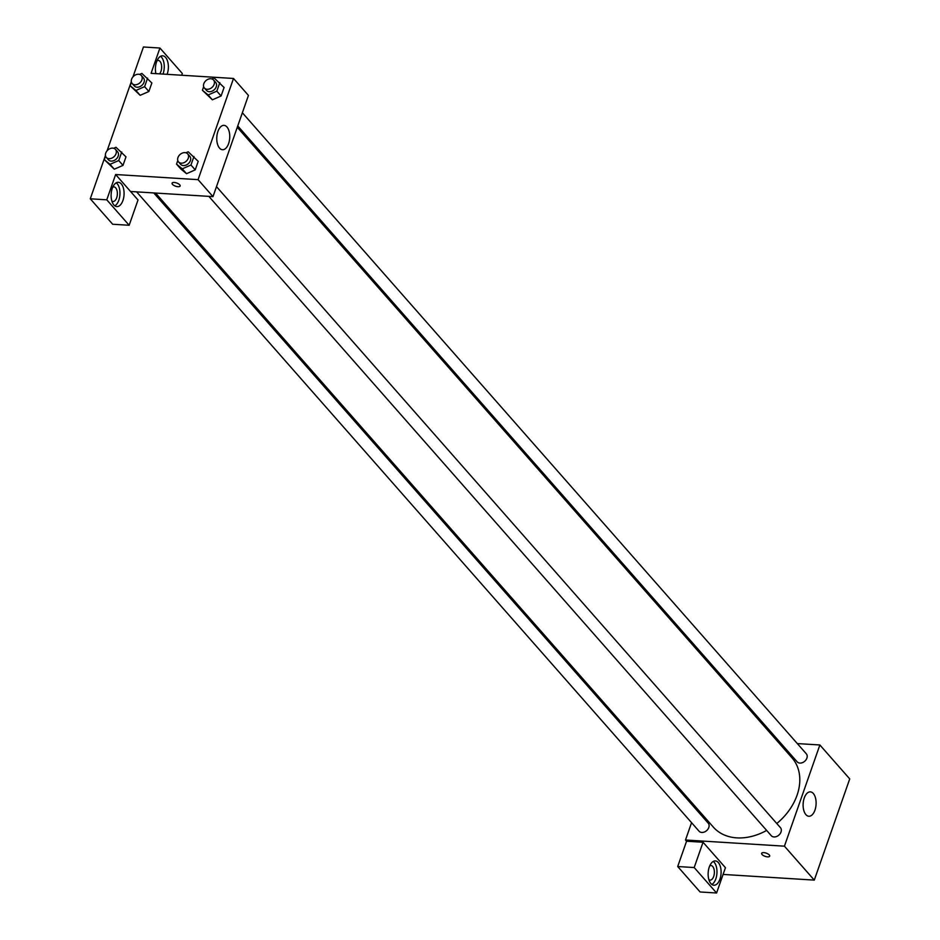 <?xml version="1.0" encoding="UTF-8"?>
<svg xmlns="http://www.w3.org/2000/svg" width="940" height="940" viewBox="0 0 940 940"><rect width="100%" height="100%" fill="white"/><g stroke="black" fill="none" stroke-linecap="round" stroke-linejoin="round"><path stroke-width="1.41" d="M797.32 743.575L819.868 744.974L849.725 778.908L814.287 880.11L723.083 874.423M769.273 854.965A4.265 1.692 19.3 0 1 769.684 856.152A4.265 1.692 19.3 0 1 765.101 856.34A4.265 1.692 19.3 0 1 761.647 853.332A4.265 1.692 19.3 0 1 764.984 852.792A4.265 1.692 19.3 0 1 769.273 854.965M703.05 842.252L725.445 867.702L716.586 893L694.19 867.55L703.05 842.252L686.564 841.23L685.495 840.008L691.57 822.676M819.868 744.974L784.43 846.176L814.287 880.11M784.43 846.176L685.495 840.008M761.647 853.332A4.265 1.692 -160.7 0 0 765.113 856.34A4.265 1.692 -160.7 0 0 769.695 856.152M719.946 879.135A12.173 6.451 -86.4 0 1 713.86 885.233A12.173 6.451 -86.4 0 1 708.173 872.673A12.173 6.451 -86.4 0 1 715.375 860.923A12.173 6.451 -86.4 0 1 719.946 879.135M711.839 884.47A12.173 6.451 93.6 0 0 715.822 878.877A12.173 6.451 93.6 0 0 713.272 861.44M709.77 865.799A7.308 3.866 -86.4 0 1 710.945 865.529A7.308 3.866 -86.4 0 1 712.708 866.492A7.308 3.866 -86.4 0 1 714.13 874.823A7.308 3.866 -86.4 0 1 710.041 880.11A7.308 3.866 -86.4 0 1 708.901 879.711M694.19 867.55L677.705 866.527L686.564 841.23M716.586 893L700.089 891.978L677.705 866.527M814.957 810.139A12.22 6.474 -86.4 0 1 808.858 816.249A12.22 6.474 -86.4 0 1 803.148 803.653A12.22 6.474 -86.4 0 1 810.374 791.868A12.22 6.474 -86.4 0 1 814.957 810.139M778.402 742.4L780.153 742.506M696.188 809.493L696.658 808.141M237.75 125.948L797.155 761.823A6.087 4.559 -41.3 0 0 799.881 763.08A6.087 4.559 -41.3 0 0 806.038 759.779A6.087 4.559 -41.3 0 0 806.297 753.786L242.367 112.765M136.617 191.866L699.066 831.207A6.087 4.559 -41.3 0 0 701.792 832.452A6.087 4.559 -41.3 0 0 707.938 829.162A6.087 4.559 -41.3 0 0 708.208 823.158L153.772 192.935M208.845 196.366L771.293 835.707A6.087 4.559 -41.3 0 0 774.008 836.952A6.087 4.559 -41.3 0 0 780.165 833.651A6.087 4.559 -41.3 0 0 780.435 827.658L216.494 186.637M155.535 193.041L713.343 827.106A52.405 39.245 -41.3 0 0 736.795 837.869A52.405 39.245 -41.3 0 0 766.641 830.42M776.781 823.511A52.405 39.245 -41.3 0 0 792.032 757.887L237.28 127.288M181.702 75.235L182.313 73.473L159.929 48.022L151.07 73.332L233.508 78.467L248.442 95.422L212.992 196.625L130.554 191.49L138.016 199.973L129.156 225.271L106.772 199.821L115.632 174.523L130.554 191.49M129.156 225.271L112.671 224.249L90.275 198.798L105.445 155.476M159.929 48.022L143.432 47L132.975 76.869M131.318 81.604L107.113 150.741M112.753 187.154A7.308 3.866 -86.4 0 1 113.928 186.895A7.308 3.866 -86.4 0 1 115.691 187.859A7.308 3.866 -86.4 0 1 117.112 196.19A7.308 3.866 -86.4 0 1 113.023 201.477A7.308 3.866 -86.4 0 1 111.883 201.066M114.821 205.825A12.173 6.451 93.6 0 0 118.804 200.243A12.173 6.451 93.6 0 0 116.255 182.807M122.929 200.502A12.173 6.451 -86.4 0 1 116.842 206.6A12.173 6.451 -86.4 0 1 111.155 194.04A12.173 6.451 -86.4 0 1 118.346 182.29A12.173 6.451 -86.4 0 1 122.929 200.502M157.05 60.665A7.308 3.866 -86.4 0 1 158.226 60.395A7.308 3.866 -86.4 0 1 159.988 61.37A7.308 3.866 -86.4 0 1 159.565 73.861M162.984 74.072A12.173 6.451 93.6 0 0 163.102 73.755A12.173 6.451 93.6 0 0 160.552 56.306M155.922 73.626A12.173 6.451 -86.4 0 1 162.655 55.801A12.173 6.451 -86.4 0 1 167.226 74.001A12.173 6.451 -86.4 0 1 167.108 74.331M106.772 199.821L90.275 198.798M113.717 148.297L115.996 147.298L125.984 156.851L122.999 165.381L114.292 169.2L104.305 159.636L105.562 156.04M185.944 152.797L188.223 151.798L198.211 161.351L195.226 169.87L186.52 173.7M211.817 78.925L214.085 77.926L224.072 87.479L221.088 95.998L212.393 99.816L202.405 90.252L203.663 86.668M139.59 74.425L141.869 73.426L151.857 82.979L148.873 91.497L140.166 95.328M233.508 78.467L198.07 179.658L115.632 174.523M219.549 148.121A12.22 6.474 -86.4 0 1 217.175 134.209A12.22 6.474 -86.4 0 1 224.014 125.349A12.22 6.474 -86.4 0 1 229.713 137.945A12.22 6.474 -86.4 0 1 222.498 149.73A12.22 6.474 -86.4 0 1 219.549 148.121M198.07 179.658L212.992 196.625M179.716 184.816A4.265 1.692 19.3 0 1 180.139 186.003A4.265 1.692 19.3 0 1 175.557 186.191A4.265 1.692 19.3 0 1 172.091 183.183A4.265 1.692 19.3 0 1 175.428 182.642A4.265 1.692 19.3 0 1 179.716 184.816M172.091 183.183A4.265 1.692 -160.7 0 0 175.557 186.191A4.265 1.692 -160.7 0 0 180.139 186.003M219.807 82.638L216.834 91.157L208.128 94.963L202.405 90.252M204.403 88.043L206.542 90.463A6.087 4.559 -41.3 0 0 214.12 89.864A6.087 4.559 -41.3 0 0 215.683 82.426L213.545 79.994A6.087 4.559 -41.3 0 0 210.819 78.748A6.087 4.559 -41.3 0 0 204.673 82.05A6.087 4.559 -41.3 0 0 204.403 88.043A6.087 4.559 -41.3 0 0 211.982 87.444A6.087 4.559 -41.3 0 0 213.545 79.994M208.128 94.963L212.393 99.816L221.088 95.998L224.072 87.479M216.834 91.157L221.088 95.998M193.946 156.51L190.961 165.029L182.254 168.836L176.532 164.124L177.789 160.54M178.53 161.915L180.668 164.336A6.087 4.559 -41.3 0 0 188.247 163.736A6.087 4.559 -41.3 0 0 189.809 156.299L187.671 153.878A6.087 4.559 -41.3 0 0 184.945 152.621A6.087 4.559 -41.3 0 0 178.8 155.922A6.087 4.559 -41.3 0 0 178.53 161.915A6.087 4.559 -41.3 0 0 186.12 161.316A6.087 4.559 -41.3 0 0 187.671 153.878M182.254 168.836L186.52 173.689L180.797 168.977L176.532 164.124M198.211 161.351L195.226 169.87L186.52 173.689M190.961 165.029L195.226 169.87M147.592 78.138L144.607 86.656L135.9 90.463L130.178 85.752L131.435 82.168M132.188 83.542L134.314 85.963A6.087 4.559 -41.3 0 0 141.893 85.364A6.087 4.559 -41.3 0 0 143.456 77.926L141.329 75.506A6.087 4.559 -41.3 0 0 138.603 74.248A6.087 4.559 -41.3 0 0 132.446 77.55A6.087 4.559 -41.3 0 0 132.188 83.542A6.087 4.559 -41.3 0 0 139.766 82.943A6.087 4.559 -41.3 0 0 141.329 75.506M135.9 90.463L140.166 95.316L130.178 85.752M151.857 82.979L148.873 91.497L140.166 95.316M144.607 86.656L148.873 91.497M121.718 152.01L118.734 160.529L110.027 164.336L104.305 159.636M106.314 157.415L108.441 159.835A6.087 4.559 -41.3 0 0 116.031 159.248A6.087 4.559 -41.3 0 0 117.582 151.798L115.456 149.378A6.087 4.559 -41.3 0 0 112.73 148.121A6.087 4.559 -41.3 0 0 106.584 151.422A6.087 4.559 -41.3 0 0 106.314 157.415A6.087 4.559 -41.3 0 0 113.893 156.816A6.087 4.559 -41.3 0 0 115.456 149.378M110.027 164.336L114.292 169.188L122.999 165.381L125.984 156.851M118.734 160.529L122.999 165.381"/></g></svg>
